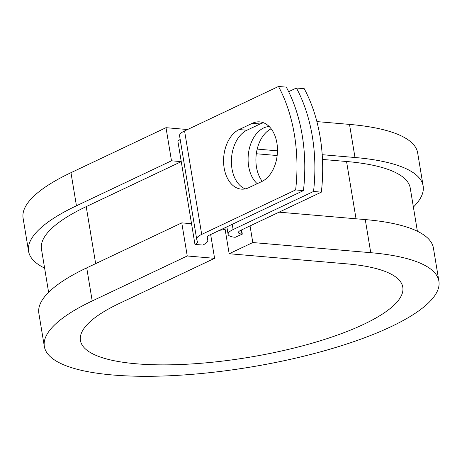 <?xml version="1.0" encoding="UTF-8"?>
<svg xmlns="http://www.w3.org/2000/svg" width="462" height="462" viewBox="0 0 462 462"><rect width="100%" height="100%" fill="white"/><g stroke="black" fill="none" stroke-linecap="round" stroke-linejoin="round"><path stroke-width="0.69" d="M276.9 143.018A30.608 20.247 -85.1 0 0 259.76 121.881A30.608 20.247 -85.1 0 0 252.321 123.302L239.102 129.562A30.608 20.247 -85.1 0 0 223.602 162.508A30.608 20.247 -85.1 0 0 241.291 189.125A30.608 20.247 -85.1 0 0 248.729 187.705L261.948 181.445A30.608 20.247 -85.1 0 0 276.9 143.018M263.617 122.794A30.608 20.247 -85.1 0 0 260.135 123.972L246.91 130.232A30.608 20.247 -85.1 0 0 231.404 160.216A30.608 20.247 -85.1 0 0 245.247 188.883M262.22 181.312A30.608 20.247 94.9 0 1 256.479 167.077A30.608 20.247 94.9 0 1 271.154 128.777M257.224 183.685A30.608 20.247 94.9 0 1 248.666 166.401A30.608 20.247 94.9 0 1 269.184 126.524M313.536 191.47A136.14 90.061 -85.1 0 0 296.413 88.011L304.221 88.681A136.14 90.061 94.9 0 1 321.35 192.146L313.536 191.47L233.108 229.556A20.911 5.648 170.6 0 0 228.101 234.315A20.911 5.648 170.6 0 0 235.227 237.289L242.302 234.124L241.603 229.903M321.35 192.146L240.916 230.226A10.459 2.824 170.6 0 0 238.415 232.605A10.459 2.824 170.6 0 0 241.978 234.095L242.302 234.124M296.413 88.011L288.646 91.684M207.19 236.758L207.779 240.315A20.911 5.648 170.6 0 1 202.772 245.074L194.958 244.398A10.459 2.824 170.6 0 0 197.459 242.019A10.459 2.824 170.6 0 0 197.447 241.944L196.725 239.322A20.911 5.648 -9.4 0 1 196.691 239.166A20.911 5.648 -9.4 0 1 201.698 234.407L295.634 189.934L303.447 190.604A136.14 90.061 94.9 0 0 286.319 87.139L278.505 86.469A136.14 90.061 94.9 0 1 295.634 189.934M179.597 135.857A20.911 5.648 -9.4 0 1 179.562 135.707A20.911 5.648 -9.4 0 1 184.569 130.942L278.505 86.469M207.779 240.315A20.911 5.648 170.6 0 0 207.744 240.159L207.022 237.537A10.459 2.824 -9.4 0 1 207.005 237.456A10.459 2.824 -9.4 0 1 209.511 235.077L303.447 190.604M48.614 292.307L41.476 249.168A186.896 50.456 170.6 0 1 86.215 206.63L181.254 161.631L177.83 140.939A10.459 2.824 170.6 0 0 180.151 139.258M417.388 231.26L410.25 188.121A186.896 50.456 170.6 0 0 346.552 161.504L322.482 159.43M277.16 155.532L256.318 153.736M194.958 244.398L191.534 223.706L181.768 222.869L187.249 255.977L214.593 258.327L210.655 234.54M413.386 207.057A199.965 53.985 170.6 0 0 423.14 185.984L417.66 152.876A199.965 53.985 170.6 0 0 349.509 124.399L316.892 121.593M423.14 185.984A199.965 53.985 170.6 0 0 354.989 157.507L322.205 154.689M277.471 150.837L257.195 149.093M214.593 258.327L119.554 303.326A163.369 44.104 170.6 0 0 80.44 340.511A163.369 44.104 170.6 0 0 248.822 357.34A163.369 44.104 170.6 0 0 402.795 287.145A163.369 44.104 170.6 0 0 347.118 263.883L229.169 253.73L224.873 227.806M44.34 346.488L38.86 313.38A199.965 53.985 170.6 0 1 86.729 267.862L92.209 300.97A199.965 53.985 170.6 0 0 44.34 346.488A199.965 53.985 170.6 0 0 250.439 367.088A199.965 53.985 170.6 0 0 438.9 281.167L433.42 248.059A199.965 53.985 170.6 0 0 365.269 219.583L279.06 212.168M250.046 225.906L252.801 242.544L229.169 253.73M438.9 281.167A199.965 53.985 170.6 0 0 370.749 252.691L252.801 242.544M187.543 129.533L166.008 127.685L70.969 172.678A199.965 53.985 170.6 0 0 23.1 218.197L28.58 251.305A199.965 53.985 170.6 0 0 44.612 268.104M70.969 172.678L76.449 205.786A199.965 53.985 170.6 0 0 28.58 251.305M219.565 230.319A163.369 44.104 170.6 0 0 225.144 229.447M76.449 205.786L171.489 160.793L181.254 161.631L191.534 223.706M166.008 127.685L171.489 160.793M92.209 300.97L187.249 255.977M86.729 267.862L181.768 222.869M260.135 123.972L252.321 123.302M184.569 130.942L201.698 234.407M232.236 224.318L233.108 229.556M207.184 236.769L207.744 240.159M241.308 230.041L241.978 234.095M346.552 161.504L356.035 218.792M86.215 206.63L95.657 263.64M246.91 130.232L239.102 129.562M349.509 124.399L354.989 157.507M365.269 219.583L370.749 252.691M226.865 226.865L228.101 234.315M179.562 135.707L196.691 239.166"/></g></svg>
